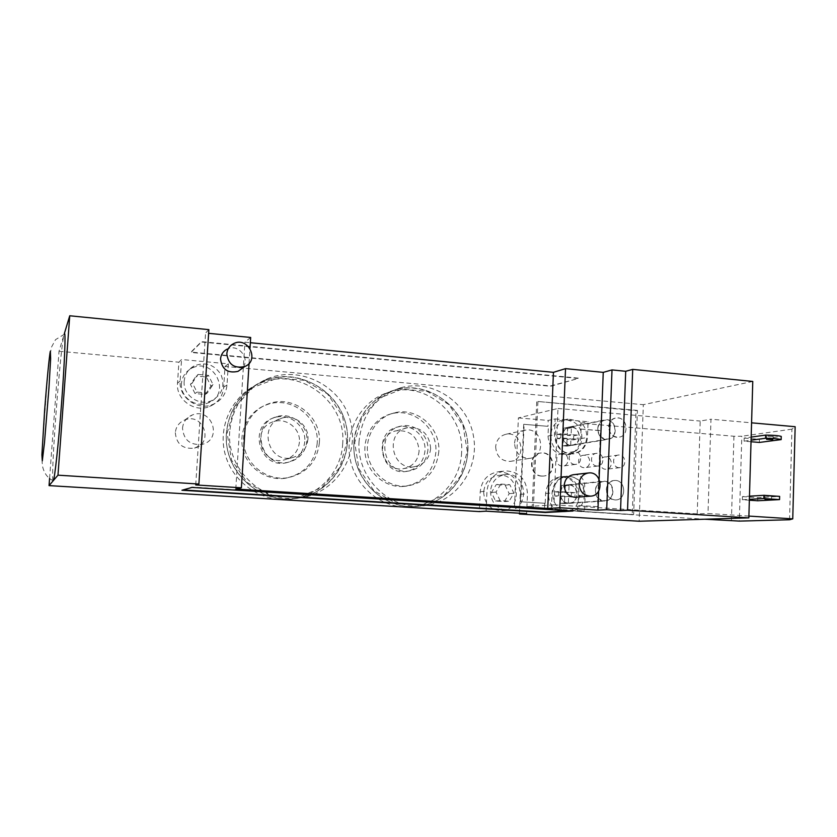 <?xml version="1.0" encoding="UTF-8"?>
<svg xmlns="http://www.w3.org/2000/svg" width="837" height="837" viewBox="0 0 837 837"><rect width="100%" height="100%" fill="white"/><g stroke="black" fill="none" stroke-linecap="round" stroke-linejoin="round"><path stroke-width="0.63" stroke-dasharray="4.18 3.14" d="M53.066 480.637C50.377 478.576 60.526 344.457 64.114 334.402L55.545 339.655L51.674 346.8L49.979 354.689L47.73 374.495L42.499 443.976L42.122 462.286L42.687 466.952C44.351 473.585 47.803 478.147 53.066 480.637M49.582 478.377L59.029 351.247L64.313 333.743M342.689 443.589C341.569 472.099 317.819 497.262 289.047 499.407C260.621 502.106 231.964 481.819 224.923 453.33C217.641 424.882 233.418 393.85 259.93 383.325C299.091 366.02 346.591 401.478 342.689 443.589M306.907 440.9C305.526 452.357 299.259 459.482 288.116 462.275C260.652 468.532 249.374 423.658 276.691 416.721C291.558 411.699 308.34 425.248 306.907 440.9M304.783 441.601C303.402 452.974 297.187 460.057 286.108 462.83C258.821 469.034 247.626 424.485 274.766 417.59C289.529 412.61 306.206 426.054 304.783 441.601M319.399 442.689C317.014 461.993 306.332 473.7 287.353 477.822C268.677 480.626 249.269 467.58 244.666 448.82C239.863 430.113 250.88 409.722 268.771 403.716C293.295 394.415 321.795 416.669 319.399 442.689M317.202 443.369C314.838 462.537 304.218 474.16 285.365 478.262C266.804 481.045 247.532 468.092 242.96 449.469C238.189 430.888 249.133 410.632 266.909 404.679C291.276 395.43 319.598 417.527 317.202 443.369M299.437 442.041C298.286 451.666 293.034 457.672 283.691 460.078C260.307 465.581 250.692 427.309 274.034 421.566C286.578 417.443 300.65 428.868 299.437 442.041M307.922 439.226C306.74 449.113 301.362 455.297 291.768 457.766C267.756 463.416 257.869 424.035 281.839 418.144C294.708 413.917 309.156 425.677 307.922 439.226M347.334 442.26C346.204 471.158 322.172 496.665 293.034 498.831C264.23 501.562 235.197 480.993 228.062 452.095C220.675 423.26 236.662 391.8 263.519 381.138C303.182 363.624 351.278 399.584 347.334 442.26M346.842 442.166L342.511 415.937L327.466 393.913L304.522 380.333L278.01 377.947L253.109 387.447L234.862 407.127L227.109 433.127L231.546 460.13L247.26 482.583L270.947 495.912L297.71 497.544L322.182 487.375L339.644 467.601L346.842 442.166M226.419 433.074C223.134 469.588 257.66 503.047 293.17 498.81C329.14 495.902 354.804 458.446 345.733 423.794C337.447 388.964 296.957 367.307 263.645 381.065C241.464 391.057 229.056 408.383 226.419 433.074M495.65 446.759C496.393 456.322 501.248 461.197 510.204 461.396C526.986 460.057 522.759 430.909 506.27 434.194C499.951 435.679 496.414 439.875 495.65 446.759M514.535 443.16C515.31 436.014 518.961 431.672 525.479 430.134C542.512 426.744 546.906 456.992 529.58 458.373C520.321 458.153 515.31 453.089 514.535 443.16M175.31 432.677C176.471 444.248 182.885 449.385 194.571 448.098C214.178 443.338 203.412 412.243 184.799 419.954C179.139 422.371 175.979 426.608 175.31 432.677M182.508 428.188C183.209 421.869 186.494 417.454 192.374 414.953C211.719 406.949 222.924 439.32 202.544 444.259C190.397 445.598 183.721 440.241 182.508 428.188M573.648 474.673C586.81 473.041 589.06 496.467 575.793 497.262M233.439 343.714L226.994 349.207C238.304 342.846 251.194 359.24 242.155 368.395M461.605 452.514C460.737 480.972 437.249 505.904 409.335 506.971C381.682 508.666 354.721 486.621 349.908 457.713C344.823 428.858 362.934 399.364 389.582 392.019C425.458 380.699 464.65 414.294 461.605 452.514M427.906 449.982C426.514 461.731 420.216 468.73 409.011 470.98C382.425 475.458 374.704 430.438 401.289 426.064C414.859 422.769 429.046 435.606 427.906 449.982M425.018 450.599C423.637 462.265 417.381 469.212 406.238 471.461C379.82 475.908 372.141 431.191 398.569 426.849C412.066 423.574 426.159 436.318 425.018 450.599M438.797 451.635C436.443 471.221 425.834 482.687 406.981 486.035C388.954 487.877 371 473.711 367.882 454.899C364.545 436.119 376.776 416.952 394.405 412.861C416.826 406.74 440.691 427.843 438.797 451.635M435.868 452.231C433.524 471.691 422.978 483.075 404.24 486.402C386.317 488.233 368.479 474.171 365.382 455.485C362.076 436.83 374.223 417.799 391.747 413.719C414.043 407.65 437.751 428.596 435.868 452.231M419.117 450.976C417.956 460.863 412.651 466.774 403.225 468.72C380.605 472.654 374.024 434.34 396.696 430.731C410.392 430.061 417.862 436.809 419.117 450.976M430.657 448.496C429.465 458.645 424.045 464.723 414.378 466.711C391.203 470.75 384.434 431.358 407.661 427.676C421.702 426.996 429.36 433.932 430.657 448.496M467.695 451.342C466.816 480.176 443.076 505.433 414.817 506.511C386.84 508.226 359.533 485.889 354.658 456.583C349.489 427.33 367.82 397.449 394.792 390.021C431.097 378.565 470.76 412.62 467.695 451.342M467.287 451.258L463.06 425.813L448.768 404.47L427.1 391.339L402.158 389.1L378.805 398.381L361.793 417.517L354.668 442.752L359 468.94L373.898 490.681L396.236 503.56L421.409 505.098L444.363 495.19L460.664 475.971L467.287 451.258M354.02 442.71C351.268 477.278 382.279 509.231 415.016 506.5C448.088 504.952 473.167 471.179 467.077 437.866C461.647 404.438 426.682 380.72 394.97 389.958C370.613 398.255 356.96 415.843 354.02 442.71M359.052 441.308C356.28 476.368 387.709 508.781 420.844 506.008C454.345 504.449 479.706 470.206 473.533 436.433C468.029 402.545 432.635 378.491 400.515 387.824C375.844 396.225 362.023 414.053 359.052 441.308M229.736 431.484C226.408 468.542 261.426 502.493 297.417 498.203C333.869 495.242 359.858 457.264 350.661 422.12C342.26 386.788 301.226 364.806 267.463 378.732C244.979 388.849 232.404 406.437 229.736 431.484M597.827 428.858C598.382 435.554 601.719 438.944 607.84 439.027C619.066 437.992 616.011 417.987 604.963 420.184C600.694 421.189 598.309 424.087 597.827 428.858M608.656 426.828C609.148 421.963 611.565 419.023 615.906 417.998C627.112 415.769 630.23 436.14 618.836 437.186C612.621 437.092 609.231 433.639 608.656 426.828M595.431 490.524C595.86 496.833 598.957 500.223 604.701 500.683C616.063 500.578 614.651 480.292 603.393 481.568C598.675 482.342 596.017 485.324 595.431 490.524M606.27 489.603C606.867 484.309 609.556 481.275 614.348 480.49C625.783 479.193 627.216 499.846 615.687 499.951C609.849 499.48 606.71 496.038 606.27 489.603M632.238 514.588L633.64 514.535L637.417 410.423L636.015 410.716L632.238 514.588L532.144 508.383L633.64 514.535M637.417 410.423L537.929 401.488L636.015 410.716M536.716 401.812L532.144 508.383M537.929 401.488L533.357 508.31M752.766 381.452L643.339 404.679L639.154 521.231M250.671 337.468L244.917 342.176L250.347 342.71M249.07 363.404L250.001 348.412M235.783 489.038L244.917 342.176M598.664 491.068L599.125 479.245M208.863 329.652L205.578 333.011L208.622 333.314M195.732 484.947L205.578 333.011M225.017 366.428L228.355 363.823L181.577 359.512L178.898 362.212L177.507 383.262C175.812 399.479 194.655 413.018 209.574 406.51C218.038 402.785 222.747 396.361 223.699 387.249L225.017 366.428L643.339 404.679M59.029 351.247L178.898 362.212M578.304 378.115L201.487 341.632L191.014 352.074L550.641 385.92L578.283 378.47L201.466 342.019L190.993 352.45L550.631 386.265L578.283 378.47M183.052 489.948L192.029 487.029L569.809 510.842M198.107 374.432L208.455 375.353L213.037 384.612L207.314 392.982L196.957 392.103L192.332 382.812L198.107 374.432L196.161 376.085L190.449 384.382L195.021 393.568L205.285 394.436L210.955 386.15L206.415 376.985L196.161 376.085M206.415 376.985L208.455 375.353M210.955 386.15L213.037 384.612M205.285 394.436L207.314 392.982M195.021 393.568L196.957 392.103M190.449 384.382L192.332 382.812M500.882 484.068L509.827 484.675L513.928 493.234L509.095 501.217L500.128 500.641L496.006 492.051L500.882 484.068L496.278 484.592L491.445 492.501L495.535 501.018L504.418 501.572L509.21 493.663L505.15 485.188L496.278 484.592M505.15 485.188L509.827 484.675M509.21 493.663L513.928 493.234M504.418 501.572L509.095 501.217M495.535 501.018L500.128 500.641M491.445 492.501L496.006 492.051M181.451 383.597C180.039 397.156 195.879 408.414 208.287 402.838C232.477 393.955 213.456 355.777 191.139 368.594C185.333 371.931 182.1 376.932 181.451 383.597M184.171 381.222C182.738 394.98 198.798 406.416 211.384 400.756C222.056 394.938 225.289 386.296 221.094 374.809C214.408 364.461 205.368 361.532 193.996 365.999C188.105 369.379 184.831 374.453 184.171 381.222M483.66 491.999C484.403 503.654 490.22 509.932 501.112 510.842C523.094 510.758 520.3 472.518 498.559 475.416C489.76 476.996 484.801 482.52 483.66 491.999M490.44 491.309C491.193 503.131 497.084 509.503 508.111 510.424C530.365 510.34 527.53 471.576 505.517 474.506C496.613 476.096 491.591 481.693 490.44 491.309M228.355 363.823L227.015 384.957C226.053 394.206 221.282 400.714 212.692 404.491C197.574 411.093 178.448 397.334 180.164 380.877L181.577 359.512M486.067 511.177L486.988 491.078C488.358 479.57 494.374 472.832 505.025 470.865C518.919 471.336 526.4 478.963 527.488 493.746L526.63 513.636M519.432 513.196L520.258 494.395C519.191 479.81 511.794 472.298 498.067 471.838C487.542 473.773 481.599 480.417 480.239 491.769L479.329 511.585M541.57 476.107L543.171 476.086C557.191 475.343 554.356 450.756 540.524 453.058C527.98 454.02 528.953 475.824 541.57 476.107M542.02 476.054L543.621 476.033C557.651 475.28 554.816 450.683 540.974 452.984C528.419 453.947 529.392 475.772 542.02 476.054M571.211 497.126L571.378 492.972L564.808 492.585L565.383 485.742L561.543 485.481L560.978 492.323L554.952 491.884L554.785 496.048L560.811 496.487L560.821 503.299L564.651 503.539L564.64 496.739L574.935 496.833L568.616 496.425L568.344 503.299L564.483 503.047L564.766 496.174L558.415 495.755L558.582 491.56L564.933 491.989L565.216 485.115L569.066 485.376L568.794 492.24L575.103 492.669L574.935 496.833M564.64 496.739L568.616 496.425M571.378 492.972L575.103 492.669M564.808 492.585L568.794 492.24M565.383 485.742L569.066 485.376M561.543 485.481L565.216 485.115M560.978 492.323L564.933 491.989M554.952 491.884L558.582 491.56M564.651 503.539L568.344 503.299M560.821 503.299L564.483 503.047M560.811 496.487L564.766 496.174M554.785 496.048L558.415 495.755M573.523 439.864L573.69 435.753L567.151 435.292L567.716 428.471L563.897 428.157L563.332 434.989L557.337 434.413L557.16 438.546L563.165 439.111L563.175 445.839L566.994 446.142L566.984 439.415L573.523 439.864L577.248 439.216L570.96 438.703L570.688 445.525L566.837 445.221L567.12 438.389L560.8 437.877L560.968 433.723L567.287 434.236L567.57 427.425L571.399 427.738L571.127 434.549L577.415 435.073L577.248 439.216M566.984 439.415L570.96 438.703M573.69 435.753L577.415 435.073M567.151 435.292L571.127 434.549M567.716 428.471L571.399 427.738M563.897 428.157L567.57 427.425M563.332 434.989L567.287 434.236M557.337 434.413L560.968 433.723M566.994 446.142L570.688 445.525M563.175 445.839L566.837 445.221M563.165 439.111L567.12 438.389M557.16 438.546L560.8 437.877M570.656 445.347C560.821 445.064 559.765 428.031 569.505 426.975C580.355 424.798 583.337 444.28 572.299 445.305L570.656 445.347M571.389 427.205C580.993 427.55 581.83 444.196 572.278 445.012C561.972 446.832 559.168 428.471 569.558 427.268L571.389 427.205M566.994 419.902L573.272 421.879C586.967 428.816 583.42 453.005 568.48 454.062C548.884 457.326 543.579 422.528 563.28 420.059L566.994 419.902M555.119 418.918L565.268 419.787L567.988 419.044L578.053 420.885L565.268 419.787C547.837 425.405 555.203 456.458 573.219 453.33C588.275 452.273 591.853 427.885 578.053 420.885L588.076 421.743L587.459 437.458C586.465 446.728 581.746 452.221 573.272 453.926C561.732 453.664 555.465 447.282 554.46 434.769L555.119 418.918L548.225 420.436L547.973 426.326L523.7 424.296L547.973 426.326M617.852 417.935C628.116 418.333 629.047 436.318 618.846 437.186C607.85 439.143 604.806 419.264 615.906 417.998L617.852 417.935M569.055 484.759C579.486 485.01 579.633 503.299 569.191 503.351C558.363 504.345 557.055 485.104 567.925 484.769L569.055 484.759M568.313 503.047L569.17 503.047C579.957 502.953 578.66 483.849 567.957 485.062C557.965 485.324 558.31 502.87 568.313 503.047M563.249 511.7L564.661 511.71C585.628 511.731 583.107 474.652 562.349 477.236C543.286 477.948 544.113 511.428 563.249 511.7M567.978 511.449L574.621 510.319C591.456 504.198 584.739 474.286 567.067 476.703C551.646 477.184 547.252 502.441 561.439 509.503L567.978 511.449M514.462 507.41L518.396 417.904L557.986 408.477L553.989 504.837L514.462 507.41L544.489 509.273L551.374 508.875L584.55 510.936L577.31 511.313L704.848 519.212M614.776 499.94L615.687 499.951C627.216 499.856 625.783 479.193 614.348 480.49C603.665 480.762 604.073 499.752 614.776 499.94M771.055 496.247L764.987 495.954L771.055 496.247M772.687 436.475L766.65 436.161L772.687 436.475M751.03 441.737L744.083 441.151L744.177 438.054L751.166 437.081M744.083 441.151L751.071 440.21M749.345 500.191L742.367 499.71L742.461 496.592L749.46 496.174M742.367 499.71L749.377 499.323M744.177 438.054L759.431 439.341L781.245 436.422M742.461 496.592L757.788 497.638L779.634 496.393M759.431 439.341L759.347 442.438M757.788 497.638L757.705 500.756M577.31 511.313L577.551 505.402L597.503 506.667L600.443 430.71L580.596 429.057L580.826 423.208L733.934 436.244L741.812 436.244L739.312 521.095M748.885 516.084L708.008 513.479L710.979 419.211L751.574 422.831M553.989 504.837L697.221 513.897L708.008 513.479M789.563 519.746L791.928 429.161L795.15 426.713M697.221 513.897L700.203 421.053L710.979 419.211M557.986 408.477L700.203 421.053M603.791 500.997C592.91 500.798 592.491 481.557 603.341 481.254L604.544 481.254C615.54 481.526 615.718 500.976 604.722 501.007L603.791 500.997M606.145 439.394C595.798 439.069 594.657 420.98 604.9 419.881C616.314 417.59 619.495 438.274 607.882 439.352L606.145 439.394M574.684 464.378C567.748 464.2 567.224 452.116 574.13 451.614C581.663 450.4 583.263 463.897 575.636 464.368L574.684 464.378M618.982 467.663C612.171 467.496 611.69 455.454 618.48 455.046C625.846 453.926 627.3 467.276 619.851 467.663L618.982 467.663M596.969 466.031C590.085 465.853 589.583 453.79 596.436 453.34C603.885 452.179 605.413 465.592 597.869 466.021L596.969 466.031M523.7 424.296L520.321 501.771L545.19 503.288L520.75 501.74L524.14 424.202M597.503 506.667L577.551 505.402M580.596 429.057L600.935 430.626L597.995 506.647M545.19 503.288L545.598 493.506C546.718 483.922 551.656 478.377 560.413 476.86C571.545 477.383 577.54 483.65 578.409 495.671L578.022 505.381M581.077 428.962L580.69 438.651C579.706 447.816 575.029 453.246 566.639 454.941C555.213 454.679 549.009 448.37 548.015 436.004L548.434 426.232M551.374 508.875L552.043 492.941C553.163 483.242 558.143 477.634 566.994 476.107C578.231 476.64 584.289 482.98 585.178 495.138L584.55 510.936M544.741 503.319L544.489 509.273M518.396 417.904L548.225 420.436M580.826 423.208L588.076 421.743M584.435 455.234L583.431 455.255C576.714 455.694 577.185 467.506 583.944 467.674L584.833 467.663C591.613 467.328 591.225 455.433 584.435 455.234M606.03 456.897L605.078 456.908C598.403 457.305 598.863 469.097 605.559 469.264L606.406 469.254C613.134 468.961 612.768 457.086 606.03 456.897M562.59 453.56L561.543 453.581C554.764 454.062 555.266 465.895 562.077 466.063L563.008 466.052C569.851 465.675 569.442 453.759 562.59 453.56M791.928 429.161L741.812 436.244M177.507 383.262L180.164 380.877M223.699 387.249L227.015 384.957M480.239 491.769L486.988 491.078M520.258 494.395L527.488 493.746M731.402 520.855L733.934 436.244M578.409 495.671L585.178 495.138M580.69 438.651L587.459 437.458M548.015 436.004L554.46 434.769M545.598 493.506L552.043 492.941M276.691 416.721L274.766 417.59M288.116 462.275L286.108 462.83M268.771 403.716L266.909 404.679M287.353 477.822L285.365 478.262M281.839 418.144L274.034 421.566M291.768 457.766L283.691 460.078M263.519 381.138L259.93 383.325M293.034 498.831L289.047 499.407M510.204 461.396L529.58 458.373M506.259 434.194L525.479 430.134M194.571 448.098L202.544 444.259M184.799 419.954L192.374 414.953M588.087 473.01L588.714 472.936M401.289 426.064L398.569 426.849M409.011 470.98L406.238 471.461M394.405 412.861L391.747 413.719M406.981 486.035L404.24 486.402M407.661 427.676L396.696 430.731M414.378 466.711L403.225 468.72M394.792 390.021L389.582 392.019M414.817 506.511L409.335 506.971M400.515 387.824L394.97 389.958M420.844 506.008L415.016 506.5M267.463 378.732L263.645 381.065M297.417 498.203L293.17 498.81M607.84 439.027L572.267 445.012M604.963 420.184L569.558 427.268M604.701 500.683L569.17 503.047M603.393 481.568L567.957 485.062M193.996 365.999L191.139 368.594M211.384 400.756L208.287 402.838M505.517 474.506L498.559 475.416M508.111 510.424L501.112 510.842M209.574 406.51L212.692 404.491M498.067 471.838L505.025 470.865M567.988 419.044L563.28 420.059M568.459 454.062L573.209 453.33M564.661 511.71L569.411 511.47M562.349 477.236L567.067 476.703M771.452 499.354L771.536 496.163M764.903 499.134L764.987 495.954M773.095 439.477L773.179 436.307M766.566 439.31L766.65 436.161M566.639 454.941L573.272 453.926M560.413 476.86L566.994 476.107M596.436 453.34L583.431 455.255M597.869 466.021L584.833 467.663M618.491 455.046L605.078 456.908M619.851 467.663L606.406 469.254M574.13 451.614L561.543 453.581M575.636 464.368L563.008 466.052M569.505 426.975L604.91 419.871M572.299 445.305L607.882 439.352M569.181 503.351L604.712 501.007M567.925 484.769L603.362 481.254"/><path stroke-width="1.26" d="M64.397 333.722C65.841 331.128 64.616 363.049 61.551 403.518C58.506 443.966 54.625 479.653 53.286 480.658L53.066 480.637M64.313 333.743L69.743 315.769L57.973 475.175L49.048 485.617L49.582 478.377M579.099 483.786C579.811 477.519 583.012 473.899 588.714 472.936C602.473 471.252 604.345 495.964 590.462 496.142C583.41 495.598 579.633 491.486 579.099 483.786M575.793 497.262L575.333 497.293C568.438 496.77 564.745 492.752 564.232 485.251C564.933 479.151 568.072 475.625 573.648 474.673L588.087 473.01M226.817 353.758C227.256 349.228 229.464 345.88 233.439 343.714C247.919 335.836 260.161 360.548 244.77 366.522C234.234 368.761 228.25 364.503 226.817 353.758M242.155 368.395L238.011 371.366C227.748 373.564 221.931 369.431 220.539 358.979C220.968 354.574 223.113 351.31 226.994 349.207M748.843 517.862L752.766 381.452L632.709 369.379L627.541 510.204L748.843 517.862L639.154 521.231L519.4 514.002L519.432 513.196M250.347 342.71L553.445 372.329L565.519 368.636L603.247 372.371L612.014 369.912L625.71 371.283L620.541 510.549L606.699 509.681L597.932 510.131L559.807 507.745L547.743 508.457L235.783 489.038L241.38 487.804L249.07 363.404M627.541 510.204L620.541 510.549M625.71 371.283L632.709 369.379M250.001 348.412L250.671 337.468L208.622 333.314M547.743 508.457L553.445 372.329M559.807 507.745L565.519 368.636M597.932 510.131L598.664 491.068M599.125 479.245L603.247 372.371M606.699 509.681L612.014 369.912M69.743 315.769L208.863 329.652L198.892 484.037L57.973 475.175M241.38 487.804L195.732 484.947L198.892 484.037M569.809 510.842L545.347 512.139L183.052 489.948M181.943 490.252L192.008 487.427L572.958 511.041L545.326 512.485L181.943 490.252M49.048 485.617L479.329 511.585L486.067 511.177L526.63 513.636L519.4 514.002M763.961 495.305L779.634 496.393L779.55 499.595L763.867 498.517L763.961 495.305L749.46 496.174M781.162 439.603C778.598 438.818 773.388 438.368 765.552 438.274L765.635 435.083C773.482 435.177 778.682 435.617 781.245 436.422L781.162 439.603L759.347 442.438L751.03 441.737M770.961 499.438L764.903 499.145L770.961 499.438M772.603 439.645L766.566 439.331L772.603 439.645M751.166 437.081L765.635 435.083M751.071 440.21L765.552 438.274M749.377 499.323L763.867 498.517M779.55 499.595L757.705 500.756L749.345 500.191M751.574 422.831L795.15 426.713L792.754 518.867L789.563 519.746L739.312 521.095L704.848 519.212M792.754 518.867L748.885 516.084M50.356 351.226C49.383 354.773 46.673 383.116 44.57 411.249L41.902 454.847L42.3 460.873L44.487 442.595L48.944 388.138L50.638 358.78L50.356 351.226M575.333 497.293L590.462 496.142M238.011 371.366L244.77 366.522"/></g></svg>
